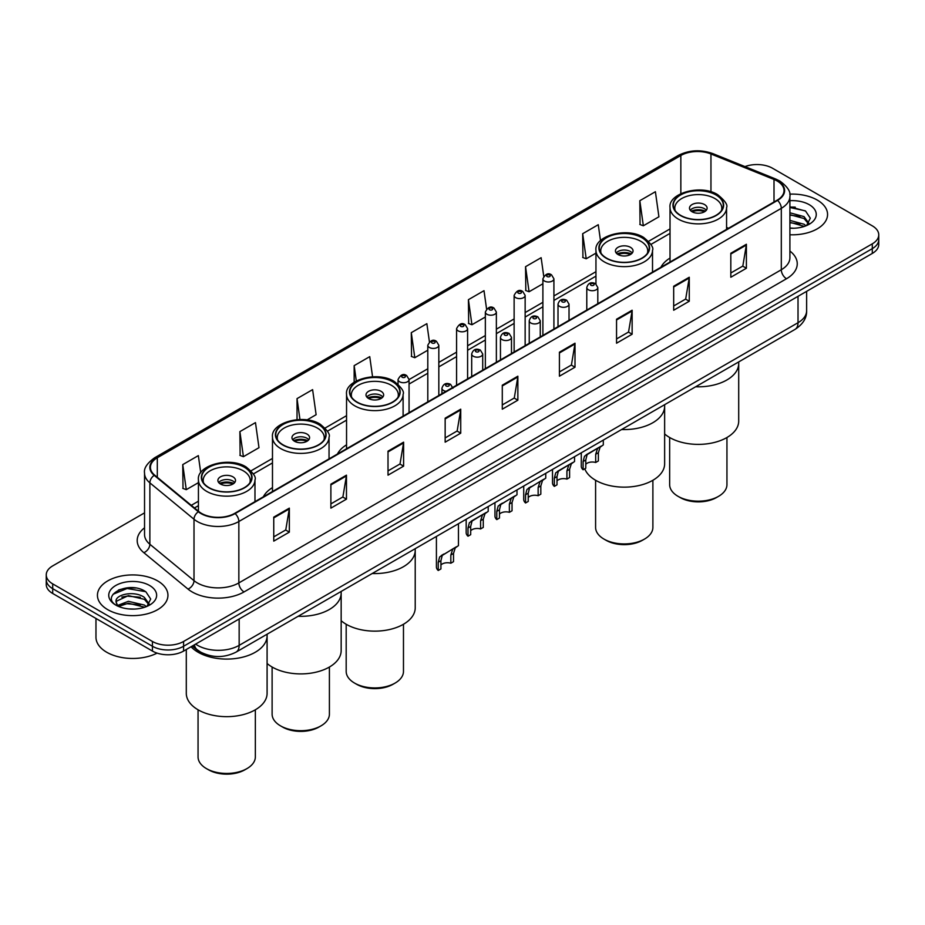 <?xml version="1.0" encoding="UTF-8"?>
<svg xmlns="http://www.w3.org/2000/svg" width="925" height="925" viewBox="0 0 925 925"><rect width="100%" height="100%" fill="white"/><g stroke="black" fill="none" stroke-linecap="round" stroke-linejoin="round"><path stroke-width="1.39" d="M272.482 487.602A38.931 22.478 0 0 0 263.359 496.806M346.551 444.833A38.931 22.478 0 0 0 337.428 454.048M670.024 258.075A38.931 22.478 0 0 0 660.901 267.29M208.264 655.212A22.038 12.719 180 0 1 197.753 650.553L192.273 646.043M135.628 587.999A29.38 16.962 0 0 0 118.435 590.046M795.246 207.165A29.38 16.962 0 0 0 789.904 207.142M144.543 512.866L52.702 565.892A22.038 12.719 0 0 0 46.25 574.887L46.25 584.484A22.038 12.719 0 0 0 52.702 593.48L152.428 651.061A22.038 12.719 0 0 0 183.589 651.061L872.298 253.438A22.038 12.719 0 0 0 878.75 244.443L878.75 239.644A22.038 12.719 0 0 1 872.298 248.64A22.038 12.719 0 0 0 878.75 239.644L878.75 234.846A22.038 12.719 0 0 0 872.298 225.85L772.572 168.269A22.038 12.719 0 0 0 744.983 166.604M46.25 574.887A22.038 12.719 0 0 0 52.702 583.883L152.428 641.464A22.038 12.719 0 0 0 183.589 641.464L183.589 646.263L872.298 248.64L183.589 646.263A22.038 12.719 0 0 1 152.428 646.263A22.038 12.719 0 0 0 183.589 646.263L183.589 651.061M52.702 583.883L52.702 588.682L152.428 646.263L52.702 588.682A22.038 12.719 0 0 1 46.25 579.686A22.038 12.719 0 0 0 52.702 588.682L52.702 593.48M817.237 200.054A35.254 20.35 0 0 0 789.742 194.146A35.254 20.35 0 0 1 817.237 200.054A35.254 20.35 0 0 1 827.563 214.45A35.254 20.35 0 0 0 817.237 200.054M157.62 580.888A35.254 20.35 0 0 0 119.198 576.472A35.254 20.35 0 0 0 97.437 595.284A35.254 20.35 0 0 0 107.763 609.679A35.254 20.35 0 0 0 146.185 614.084A35.254 20.35 0 0 0 167.945 595.284A35.254 20.35 0 0 0 157.62 580.888A35.254 20.35 0 0 0 119.198 576.472A35.254 20.35 0 0 0 97.437 595.284A35.254 20.35 0 0 0 107.763 609.679A35.254 20.35 0 0 0 146.185 614.084A35.254 20.35 0 0 0 167.945 595.284A35.254 20.35 0 0 0 157.62 580.888M777.139 180.988A23.507 13.574 180 0 1 784.03 190.585A23.507 13.574 180 0 1 777.139 200.182L234.696 513.352A23.507 13.574 180 0 1 198.817 511.548L154.672 475.138A23.507 13.574 180 0 1 150.428 467.356A23.507 13.574 180 0 1 157.308 457.759L680.846 155.492A23.507 13.574 180 0 1 710.955 153.978L774.005 179.462A23.507 13.574 180 0 1 777.139 180.988M777.555 180.745A24.096 13.91 0 0 0 774.341 179.184L711.29 153.7A24.096 13.91 0 0 0 680.442 155.261L156.892 457.528A24.096 13.91 0 0 0 154.198 475.334L198.343 511.745A24.096 13.91 0 0 0 235.112 513.595L777.555 200.413A24.096 13.91 0 0 0 777.555 180.745M273.754 517.133L273.754 541.125L289.34 532.129L289.34 508.137L273.754 517.133M273.754 536.87L285.756 529.944L289.271 508.935A5.874 3.388 -120 0 0 289.34 508.137M285.652 530.002L289.34 532.129M330.884 484.157L330.884 508.137L346.47 499.142L346.47 475.161L330.884 484.157M330.884 503.882L342.886 496.956L346.401 475.947A5.874 3.388 -120 0 0 346.47 475.161M342.782 497.014L346.47 499.142M388.014 451.169L388.014 475.161L403.601 466.165L403.601 442.173L388.014 451.169M388.014 470.894L400.016 463.968L403.543 442.971A5.874 3.388 -120 0 0 403.601 442.173M399.912 464.026L403.601 466.165M445.156 418.181L445.156 442.173L460.731 433.178L460.731 409.185L445.156 418.181M445.156 437.918L457.158 430.981L460.673 409.983A5.874 3.388 -120 0 0 460.731 409.185M457.042 431.05L460.731 433.178M730.819 253.253L730.819 277.246L746.394 268.25L746.394 244.258L730.819 253.253M730.819 272.991L742.821 266.065L746.336 245.056A5.874 3.388 -120 0 0 746.394 244.258M742.706 266.123L746.394 268.25M673.678 286.241L673.678 310.233L689.264 301.238L689.264 277.246L673.678 286.241M673.678 305.978L685.679 299.041L689.206 278.043A5.874 3.388 -120 0 0 689.264 277.246M685.575 299.11L689.264 301.238M616.547 319.229L616.547 343.21L632.133 334.214L632.133 310.233L616.547 319.229M616.547 338.955L628.549 332.029L632.064 311.031A5.874 3.388 -120 0 0 632.133 310.233M628.445 332.087L632.133 334.214M559.417 352.205L559.417 376.197L575.003 367.202L575.003 343.21L559.417 352.205M559.417 371.942L571.419 365.017L574.934 344.007A5.874 3.388 -120 0 0 575.003 343.21M571.315 365.074L575.003 367.202M502.287 385.193L502.287 409.185L517.861 400.19L517.861 376.197L502.287 385.193M502.287 404.93L514.288 398.004L517.803 376.995A5.874 3.388 -120 0 0 517.861 376.197M514.184 398.062L517.861 400.19M789.904 234.765A35.254 20.35 0 0 0 827.563 214.45A35.254 20.35 0 0 1 789.904 234.765M183.589 641.464L872.298 243.842A22.038 12.719 0 0 0 878.75 234.846M307.054 419.927L316.119 414.701L312.604 389.633L297.029 398.629L297.029 419.649M239.887 431.617L243.414 456.684L258.988 447.688L255.473 422.621L239.887 431.617L240.142 455.458M200.748 472.744L198.343 455.609L182.757 464.604L183.011 488.446M486.573 308.996L484.006 290.681L468.42 299.677L468.674 323.519M543.738 276.24L541.137 257.693L525.55 266.689L525.805 290.531M600.498 240.639L598.267 224.706L582.681 233.701L582.935 257.543M639.822 200.713L643.337 225.781L658.912 216.785L655.397 191.718L639.822 200.713L640.065 224.567M372.567 376.799L369.734 356.645L354.159 365.641L354.159 382.21M429.42 341.857L426.864 323.669L411.29 332.665L411.544 356.507M411.29 332.665L414.805 357.721L427.801 350.217M414.805 357.721L411.29 356.414M468.42 299.677L471.935 324.744L485.347 316.998M471.935 324.744L468.42 323.426M525.55 266.689L529.065 291.757L542.894 283.767M529.065 291.757L525.55 290.438M582.681 233.701L586.207 258.769L595.954 253.138M586.207 258.769L582.681 257.451M643.337 225.781L639.822 224.474M354.159 365.641L356.298 380.938M297.029 398.629L299.954 419.511M243.414 456.684L239.887 455.366M182.757 464.604L186.272 489.66L198.424 482.653M186.272 489.66L182.757 488.354M789.904 228.012L793.893 228.255M789.904 220.393L804.056 224.243L805.999 225.804M789.904 222.301L804.403 226.394M789.904 212.785L804.056 216.623L808.82 223.214M789.904 214.681L804.056 218.531L808.45 223.711M789.904 228.209A23.946 13.829 0 0 0 809.248 224.232A23.946 13.829 0 0 0 809.248 204.679A23.946 13.829 0 0 0 789.904 200.69M806.565 225.561L810.312 218.196L805.571 211.05L789.904 206.761M789.904 207.501L805.247 210.831M789.904 215.12L799.94 216.427M789.904 222.74L799.94 224.047M695.681 386.766A40.399 23.322 0 0 0 738.705 363.49A40.399 23.322 180 0 1 726.865 379.978A40.399 23.322 180 0 1 695.681 386.766M715.962 194.955A24.975 14.418 0 0 0 688.743 191.833A24.975 14.418 0 0 0 673.331 205.153A24.975 14.418 0 0 0 680.638 215.352A24.975 14.418 0 0 0 707.856 218.473A24.975 14.418 0 0 0 723.281 205.153A24.975 14.418 0 0 0 715.962 194.955M675.181 210.611A23.507 13.574 180 0 1 674.799 208.16A23.507 13.574 180 0 1 689.31 195.614A23.507 13.574 180 0 1 714.921 198.563A23.507 13.574 180 0 1 721.801 208.16A23.507 13.574 180 0 1 721.419 210.611M704.538 204.552A8.811 5.088 0 0 0 694.929 203.454A8.811 5.088 0 0 0 689.483 208.16A8.811 5.088 0 0 0 692.073 211.756A8.811 5.088 0 0 0 701.67 212.854A8.811 5.088 0 0 0 707.116 208.16A8.811 5.088 0 0 0 704.538 204.552M706.33 210.252A8.811 5.088 0 0 0 704.538 208.749A8.811 5.088 0 0 0 690.27 210.252M691.183 211.154A11.748 6.787 180 0 1 704.908 210.935L704.908 211.524M692.143 211.802A10.279 5.932 180 0 1 703.844 211.548L704.908 210.935M703.671 212.195L703.844 211.548M664.636 433.952A40.399 23.322 -0 0 0 726.865 437.56A40.399 23.322 -0 0 0 738.705 421.06L738.705 361.918M669.654 437.513L669.654 484.631A28.652 16.534 -0 0 0 678.048 496.332A28.652 16.534 -0 0 0 718.563 496.332L718.563 496.332A28.652 16.534 -0 0 0 726.946 484.631L726.946 437.513M678.048 496.332L680.118 497.523A25.703 14.846 -0 0 0 716.482 497.534L718.563 496.332L716.482 497.523A25.703 14.846 -0 0 0 716.482 497.523M95.969 618.455L95.969 637.267A36.723 21.206 0 0 0 106.722 652.252A36.723 21.206 0 0 0 157.088 653.108M128.679 608.916L134.275 609.078M117.695 605.401L128.39 601.319L144.427 605.066L146.37 606.627M118.677 606.43L128.39 603.227L144.786 607.216M117.868 606.141L116.145 602.117A16.604 9.585 0 0 0 118.828 606.557M149.202 604.048L144.427 597.457C134.46 590.023 113.96 594.613 116.145 602.117L116.088 601.389M116.192 602.348L116.654 601.111L128.39 595.607L144.427 599.354L148.821 604.534M146.936 606.395L150.694 599.03L145.942 591.873C129.142 579.802 99.276 595.712 116.527 605.47L117.382 605.991M149.63 585.502A23.946 13.829 0 0 0 115.752 585.502A23.946 13.829 0 0 0 115.752 605.054A23.946 13.829 0 0 0 149.63 605.054A23.946 13.829 0 0 0 149.63 585.502M113.023 594.278L127.083 588.508L145.618 591.665M121.811 597.076L127.083 596.128L140.322 597.261M121.811 604.696L127.083 603.736L140.322 604.881M621.612 429.524A40.399 23.322 0 0 0 664.636 406.248A40.399 23.322 180 0 1 652.807 422.737A40.399 23.322 180 0 1 621.612 429.524M641.892 237.725A24.975 14.418 0 0 0 614.686 234.592A24.975 14.418 0 0 0 599.261 247.912A24.975 14.418 0 0 0 606.58 258.11A24.975 14.418 0 0 0 633.798 261.243A24.975 14.418 0 0 0 649.211 247.912A24.975 14.418 0 0 0 641.892 237.725M601.123 253.369A23.507 13.574 180 0 1 600.73 250.918A23.507 13.574 180 0 1 615.241 238.384A23.507 13.574 180 0 1 640.852 241.321A23.507 13.574 180 0 1 647.743 250.918A23.507 13.574 180 0 1 647.35 253.369M630.468 247.322A8.811 5.088 0 0 0 620.86 246.212A8.811 5.088 0 0 0 615.426 250.918A8.811 5.088 0 0 0 618.004 254.514A8.811 5.088 0 0 0 627.612 255.612A8.811 5.088 0 0 0 633.047 250.918A8.811 5.088 0 0 0 630.468 247.322M632.272 253.011A8.811 5.088 0 0 0 630.468 251.519A8.811 5.088 0 0 0 616.212 253.011M617.114 253.912A11.748 6.787 180 0 1 630.838 253.704L630.838 254.282M618.085 254.56A10.279 5.932 180 0 1 629.786 254.317L630.838 253.704M629.613 254.953L629.786 254.317M584.773 468.802A40.399 23.322 -0 0 0 612.87 486.203A40.399 23.322 -0 0 0 652.807 480.318A40.399 23.322 -0 0 0 664.636 463.818L664.636 404.688M595.596 480.272L595.596 527.4A28.652 16.534 -0 0 0 603.979 539.09A28.652 16.534 -0 0 0 644.494 539.09L644.494 539.09A28.652 16.534 -0 0 0 652.888 527.4L652.888 480.272M603.979 539.09L606.06 540.293A25.703 14.846 -0 0 0 642.413 540.293L644.494 539.09L642.413 540.293M372.208 573.523A40.399 23.322 0 0 0 415.221 550.248A40.399 23.322 180 0 1 403.392 566.736A40.399 23.322 180 0 1 372.208 573.523M392.489 381.713A24.975 14.418 0 0 0 365.271 378.591A24.975 14.418 0 0 0 349.858 391.911A24.975 14.418 0 0 0 357.166 402.109A24.975 14.418 0 0 0 384.384 405.231A24.975 14.418 0 0 0 399.797 391.911A24.975 14.418 0 0 0 392.489 381.713M351.708 397.368A23.507 13.574 180 0 1 351.327 394.906A23.507 13.574 180 0 1 365.837 382.372A23.507 13.574 180 0 1 391.448 385.32A23.507 13.574 180 0 1 398.328 394.906A23.507 13.574 180 0 1 397.947 397.368M381.065 391.31A8.811 5.088 0 0 0 371.457 390.211A8.811 5.088 0 0 0 366.011 394.906A8.811 5.088 0 0 0 368.589 398.513A8.811 5.088 0 0 0 378.198 399.612A8.811 5.088 0 0 0 383.644 394.906A8.811 5.088 0 0 0 381.065 391.31M382.858 397.01A8.811 5.088 0 0 0 381.065 395.507A8.811 5.088 0 0 0 366.797 397.01M367.711 397.912A11.748 6.787 180 0 1 381.435 397.692L381.435 398.282M368.67 398.548A10.279 5.932 180 0 1 380.372 398.305L381.435 397.692M380.198 398.941L380.372 398.305M341.163 620.71A40.399 23.322 -0 0 0 403.392 624.306A40.399 23.322 -0 0 0 415.221 607.817L415.221 548.675M346.181 624.259L346.181 671.388A28.652 16.534 -0 0 0 354.576 683.089A28.652 16.534 -0 0 0 395.079 683.089L395.079 683.089A28.652 16.534 -0 0 0 403.473 671.388L403.473 624.259M354.576 683.089L356.645 684.28A25.703 14.846 -0 0 0 393.009 684.28L395.079 683.089L393.009 684.28M298.139 616.281A40.399 23.322 0 0 0 341.163 593.006A40.399 23.322 180 0 1 329.335 609.494A40.399 23.322 180 0 1 298.139 616.281M318.42 424.483A24.975 14.418 0 0 0 291.202 421.349A24.975 14.418 0 0 0 275.789 434.669A24.975 14.418 0 0 0 283.108 444.867A24.975 14.418 0 0 0 310.314 447.989A24.975 14.418 0 0 0 325.739 434.669A24.975 14.418 0 0 0 318.42 424.483M277.65 440.127A23.507 13.574 180 0 1 277.257 437.675A23.507 13.574 180 0 1 291.768 425.13A23.507 13.574 180 0 1 317.379 428.078A23.507 13.574 180 0 1 324.27 437.675A23.507 13.574 180 0 1 323.877 440.127M306.996 434.068A8.811 5.088 0 0 0 297.387 432.969A8.811 5.088 0 0 0 291.953 437.675A8.811 5.088 0 0 0 294.532 441.271A8.811 5.088 0 0 0 304.14 442.37A8.811 5.088 0 0 0 309.574 437.675A8.811 5.088 0 0 0 306.996 434.068M308.788 439.768A8.811 5.088 0 0 0 306.996 438.277A8.811 5.088 0 0 0 292.728 439.768M293.641 440.67A11.748 6.787 180 0 1 307.366 440.45L307.366 441.04M294.601 441.317A10.279 5.932 180 0 1 306.302 441.063L307.366 440.45M306.129 441.711L306.302 441.063M267.094 663.468A40.399 23.322 -0 0 0 329.335 667.075A40.399 23.322 -0 0 0 341.163 650.576L341.163 591.445M272.112 667.029L272.112 714.146A28.652 16.534 -0 0 0 280.506 725.847A28.652 16.534 -0 0 0 321.021 725.847L321.021 725.847A28.652 16.534 -0 0 0 329.404 714.146L329.404 667.029M280.506 725.847L282.588 727.05A25.703 14.846 -0 0 0 318.94 727.05L321.021 725.847L318.94 727.05M198.135 652.252A40.399 23.322 0 0 0 242.153 657.317A40.399 23.322 0 0 0 267.094 635.764A40.399 23.322 180 0 1 255.265 652.252A40.399 23.322 180 0 1 191.059 646.748A40.399 23.322 0 0 0 198.135 652.252M244.362 467.241A24.975 14.418 0 0 0 217.144 464.107A24.975 14.418 0 0 0 201.719 477.439A24.975 14.418 0 0 0 209.038 487.625A24.975 14.418 0 0 0 236.257 490.759A24.975 14.418 0 0 0 251.669 477.439A24.975 14.418 0 0 0 244.362 467.241M203.581 482.896A23.507 13.574 180 0 1 203.199 480.433A23.507 13.574 180 0 1 217.699 467.9A23.507 13.574 180 0 1 243.321 470.837A23.507 13.574 180 0 1 250.201 480.433A23.507 13.574 180 0 1 249.819 482.896M232.927 476.837A8.811 5.088 0 0 0 223.33 475.728A8.811 5.088 0 0 0 217.884 480.433A8.811 5.088 0 0 0 220.462 484.029A8.811 5.088 0 0 0 230.071 485.139A8.811 5.088 0 0 0 235.517 480.433A8.811 5.088 0 0 0 232.927 476.837M234.73 482.526A8.811 5.088 0 0 0 232.927 481.035A8.811 5.088 0 0 0 218.67 482.526M219.572 483.428A11.748 6.787 180 0 1 233.308 483.22L233.308 483.798M220.543 484.076A10.279 5.932 180 0 1 232.244 483.833L233.308 483.22M232.071 484.469L232.244 483.833M186.295 649.489L186.295 693.345A40.399 23.322 -0 0 0 211.235 714.886A40.399 23.322 -0 0 0 255.265 709.833A40.399 23.322 -0 0 0 267.094 693.345L267.094 634.203M198.054 709.787L198.054 756.916A28.652 16.534 -0 0 0 206.437 768.606A28.652 16.534 -0 0 0 246.952 768.606L246.952 768.606A28.652 16.534 -0 0 0 255.346 756.916L255.346 709.787M206.437 768.606L208.518 769.808A25.703 14.846 -0 0 0 244.882 769.808L246.952 768.606L244.882 769.808M585.779 464.292A7.342 4.243 180 0 1 595.688 462.488L595.688 454.267L597.492 448.706L598.753 447.527L588.797 453.273L587.097 454.707L585.779 459.991L585.779 468.212L583.108 469.761A11.019 6.359 180 0 1 581.282 466.246L581.282 452.811M583.108 469.761L583.108 461.529L584.507 456.21L599.643 447.018M603.308 440.092L603.308 444.902L600.082 447.214L598.371 452.718L598.371 460.939L595.688 462.488M586.126 454.811L588.797 453.273L586.126 454.811M557.012 480.908A7.342 4.243 180 0 1 566.921 479.104L566.921 470.883L568.713 465.321L569.985 464.142L560.03 469.888L558.33 471.322L557.012 476.595L557.012 484.827L554.329 486.377A11.019 6.359 180 0 1 552.502 482.862L552.502 469.426M554.329 486.377L554.329 478.144L555.728 472.814L570.864 463.633M574.541 456.696L574.541 461.506L571.315 463.818L569.592 469.333L569.592 477.554L566.921 479.104M557.359 471.426L560.03 469.888L557.359 471.426M528.233 497.511A7.342 4.243 180 0 1 538.142 495.719L538.142 487.487L539.946 481.937L541.206 480.757L529.551 487.926L528.233 493.21L528.233 501.442L525.55 502.98A11.019 6.359 180 0 1 523.723 499.477L523.723 486.041M525.55 502.98L525.55 494.759L526.961 489.429L542.096 480.237M545.762 473.311L545.762 478.121L542.536 480.433L540.824 485.949L540.824 494.17L538.142 495.719M528.58 488.042L531.251 486.504L528.58 488.042M499.465 514.127A7.342 4.243 180 0 1 509.374 512.334L509.374 504.102L511.167 498.54L512.438 497.361L500.783 504.541L499.465 509.825L499.465 518.046L496.783 519.596A11.019 6.359 180 0 1 494.956 516.092L494.956 502.645M496.783 519.596L496.783 511.375L498.182 506.044L513.317 496.852M516.994 489.926L516.994 494.736L513.768 497.049L512.045 502.553L512.045 510.785L509.374 512.334M499.812 504.657L502.483 503.108L499.812 504.657M470.686 530.742A7.342 4.243 180 0 1 480.595 528.938L480.595 520.717L482.387 515.156L483.659 513.976L473.704 519.723L472.004 521.157L470.686 526.441L470.686 534.662L468.004 536.211A11.019 6.359 180 0 1 466.177 532.696L466.177 519.26M468.004 536.211L468.004 527.978L469.403 522.66L484.538 513.467M488.215 506.542L488.215 511.352L484.989 513.664L483.278 519.168L483.278 527.4L480.595 528.938M471.033 521.272L473.704 519.723L471.033 521.272M440.924 565.013A7.342 4.243 180 0 1 450.833 563.221L450.833 554.988L452.637 549.438L453.897 548.248L442.243 555.428L440.924 560.712L440.924 568.933L438.242 570.482A11.019 6.359 180 0 1 436.415 566.979L436.415 536.442M438.242 570.482L438.242 562.261L439.653 556.931L454.788 547.739M458.453 523.723L458.453 545.623L455.227 547.935L453.516 553.439L453.516 561.672L450.833 563.221M441.271 555.543L443.942 553.994L441.271 555.543M195.637 644.101A29.38 16.962 0 0 0 197.615 645.361A29.38 16.962 0 0 0 239.159 645.361L798.021 322.709A29.38 16.962 0 0 0 806.635 310.708C806.843 318.003 802.958 324.236 794.98 329.427L236.118 652.09A14.696 8.487 60 0 0 239.159 645.361L239.159 618.975M798.021 296.312L798.021 322.709A14.696 8.487 60 0 1 794.98 329.427M194.447 644.783A14.696 9.828 129.5 0 0 197.013 649.57L192.55 645.881M872.298 253.438L872.298 243.842M152.428 651.061L152.428 641.464M789.904 251.033A36.723 21.206 180 0 1 786.493 278.749L244.05 591.919A7.342 4.243 60 0 1 238.847 582.923L781.301 269.753A29.38 16.962 0 0 0 789.904 257.751L789.904 196.343A29.38 16.962 180 0 1 781.301 208.333A7.342 4.243 -120 0 0 777.555 200.413M244.05 591.919A36.723 21.206 180 0 1 192.111 591.919A36.723 21.206 180 0 1 187.995 589.086L143.838 552.688A36.723 21.206 180 0 1 144.543 527.805M197.302 582.923A29.38 16.962 0 0 0 238.847 582.923L238.847 521.515A29.38 16.962 180 0 1 194.007 519.249L149.862 482.85A29.38 16.962 180 0 1 144.543 473.114L144.543 534.534A29.38 16.962 0 0 0 149.862 544.258L194.007 580.657A29.38 16.962 0 0 0 197.302 582.923M789.904 196.343C790.887 191.752 787.51 186.63 779.775 180.988L775.913 179.103A7.342 3.446 112 0 0 774.341 179.184M775.913 179.103L712.863 153.619C700.699 149.318 689.148 149.942 678.222 155.492A7.342 4.243 60 0 1 680.442 155.261M156.892 457.528A7.342 4.243 -120 0 0 154.672 457.759C147.052 463.24 143.676 468.362 144.543 473.114M154.198 475.334A7.342 4.914 129.5 0 0 149.862 482.85L149.862 544.258A7.342 4.914 -50.5 0 1 143.838 552.688M712.863 153.619A7.342 3.446 112 0 0 711.29 153.7M198.343 511.745A7.342 4.914 129.5 0 0 194.007 519.249L194.007 580.657A7.342 4.914 -50.5 0 1 187.995 589.086M235.112 513.595A7.342 4.243 60 0 1 238.847 521.515L781.301 208.333L781.301 269.753A7.342 4.243 60 0 0 786.493 278.749M157.308 457.759L157.308 477.312M774.005 179.462L774.005 201.985M710.955 153.978L710.955 191.799M728.518 228.255L726.576 227.469M680.846 155.492L680.846 193.649M670.024 228.926L648.61 241.286M595.954 271.684L553.913 295.954M542.894 302.313L525.146 312.569M514.127 318.928L496.367 329.184M485.347 335.544L467.599 345.788M456.58 352.147L438.82 362.403M427.801 368.763L409.058 379.585M346.551 415.672L325.137 428.044M272.482 458.442L251.068 470.802M198.424 501.2L191.278 505.328M502.287 385.956L517.803 376.995M559.417 352.968L574.934 344.007M616.547 319.981L632.064 311.031M673.678 287.004L689.206 278.043M730.819 254.017L746.336 245.056M445.156 418.944L460.673 409.983M388.014 451.932L403.543 442.971M330.884 484.908L346.401 475.947M273.754 517.896L289.271 508.935M680.384 215.502A25.345 14.627 0 0 0 716.216 215.502A25.345 14.627 0 0 0 716.216 194.817A25.345 14.627 0 0 0 680.384 194.817A25.345 14.627 0 0 0 680.384 215.502M726.576 229.365L726.576 207.558A28.282 16.326 180 0 1 709.128 222.636A28.282 16.326 180 0 1 678.303 219.098A28.282 16.326 180 0 1 670.024 207.558L670.024 262.029M606.314 258.26A25.345 14.627 0 0 0 642.158 258.26A25.345 14.627 0 0 0 642.158 237.575A25.345 14.627 0 0 0 606.314 237.575A25.345 14.627 0 0 0 606.314 258.26M652.518 272.135L652.518 250.317A28.282 16.326 180 0 1 635.059 265.406A28.282 16.326 180 0 1 604.245 261.856A28.282 16.326 180 0 1 595.954 250.317L595.954 283.952M356.911 402.259A25.345 14.627 0 0 0 392.743 402.259A25.345 14.627 0 0 0 392.743 381.562A25.345 14.627 0 0 0 356.911 381.562A25.345 14.627 0 0 0 356.911 402.259M403.103 416.123L403.103 394.316A28.282 16.326 180 0 1 385.644 409.393A28.282 16.326 180 0 1 354.83 405.855A28.282 16.326 180 0 1 346.551 394.316L346.551 448.775M282.842 445.017A25.345 14.627 0 0 0 318.686 445.017A25.345 14.627 0 0 0 318.686 424.332A25.345 14.627 0 0 0 282.842 424.332A25.345 14.627 0 0 0 282.842 445.017M329.046 458.892L329.046 437.074A28.282 16.326 180 0 1 311.586 452.152A28.282 16.326 180 0 1 280.772 448.613A28.282 16.326 180 0 1 272.482 437.074L272.482 491.545M208.784 487.776A25.345 14.627 0 0 0 244.616 487.776A25.345 14.627 0 0 0 244.616 467.09A25.345 14.627 0 0 0 208.784 467.09A25.345 14.627 0 0 0 208.784 487.776M254.976 501.651L254.976 479.832A28.282 16.326 180 0 1 237.517 494.921A28.282 16.326 180 0 1 206.703 491.383A28.282 16.326 180 0 1 198.424 479.832L198.424 511.213M588.404 289.779A5.504 3.18 180 0 1 586.785 287.525C588.196 283.004 591.075 281.697 595.434 283.593L597.804 287.525A5.504 3.18 180 0 1 594.405 290.473A5.504 3.18 180 0 1 588.404 289.779M593.596 283.778A1.838 1.064 0 0 0 590.994 283.778A1.838 1.064 0 0 0 590.994 285.282A1.838 1.064 0 0 0 593.596 285.282A1.838 1.064 0 0 0 593.596 283.778M598.753 447.527L601.423 445.989M595.688 454.267L598.371 452.718M583.108 461.529L585.779 459.991M559.625 306.395A5.504 3.18 180 0 1 558.006 304.14C559.417 299.619 562.296 298.312 566.655 300.209L569.025 304.14A5.504 3.18 180 0 1 565.626 307.077A5.504 3.18 180 0 1 559.625 306.395M564.817 300.394A1.838 1.064 0 0 0 562.227 300.394A1.838 1.064 0 0 0 562.227 301.897A1.838 1.064 0 0 0 564.817 301.897A1.838 1.064 0 0 0 564.817 300.394M569.985 464.142L572.656 462.592M566.921 470.883L569.592 469.333M554.329 478.144L557.012 476.595M530.846 322.998A5.504 3.18 180 0 1 529.239 320.755C530.649 316.234 533.528 314.928 537.876 316.824L540.258 320.755A5.504 3.18 180 0 1 536.858 323.692A5.504 3.18 180 0 1 530.846 322.998M536.049 317.009A1.838 1.064 0 0 0 533.447 317.009A1.838 1.064 0 0 0 533.447 318.501A1.838 1.064 0 0 0 536.049 318.501A1.838 1.064 0 0 0 536.049 317.009M541.206 480.757L543.877 479.208M538.142 487.487L540.824 485.949M525.55 494.759L528.233 493.21M502.078 339.614A5.504 3.18 180 0 1 500.46 337.371C501.87 332.85 504.749 331.532 509.108 333.439L511.479 337.371A5.504 3.18 180 0 1 508.079 340.308A5.504 3.18 180 0 1 502.078 339.614M507.27 333.613A1.838 1.064 0 0 0 504.668 333.613A1.838 1.064 0 0 0 504.668 335.116A1.838 1.064 0 0 0 507.27 335.116A1.838 1.064 0 0 0 507.27 333.613M512.438 497.361L515.109 495.823M509.374 504.102L512.045 502.553M496.783 511.375L499.465 509.825M473.299 356.229A5.504 3.18 180 0 1 471.692 353.974C473.103 349.465 475.982 348.147 480.329 350.055L482.711 353.974A5.504 3.18 180 0 1 479.312 356.923A5.504 3.18 180 0 1 473.299 356.229M478.502 350.228A1.838 1.064 0 0 0 475.901 350.228A1.838 1.064 0 0 0 475.901 351.731A1.838 1.064 0 0 0 478.502 351.731A1.838 1.064 0 0 0 478.502 350.228M483.659 513.976L486.33 512.438M480.595 520.717L483.278 519.168M468.004 527.978L470.686 526.441M446.058 391.333A5.504 3.18 180 0 1 443.538 390.5A5.504 3.18 180 0 1 441.93 388.257C443.341 383.736 446.22 382.43 450.567 384.326L452.949 388.257M448.741 384.511A1.838 1.064 0 0 0 446.139 384.511A1.838 1.064 0 0 0 446.139 386.002A1.838 1.064 0 0 0 448.741 386.002A1.838 1.064 0 0 0 448.741 384.511M453.897 548.248L456.568 546.71M450.833 554.988L453.516 553.439M438.242 562.261L440.924 560.712M553.913 329.057L553.913 278.807A5.504 3.18 180 0 1 550.514 281.743A5.504 3.18 180 0 1 544.513 281.05A5.504 3.18 180 0 1 542.894 278.807L542.894 335.417M547.103 276.552A1.838 1.064 0 0 0 549.704 276.552A1.838 1.064 0 0 0 549.704 275.06A1.838 1.064 0 0 0 547.103 275.06A1.838 1.064 0 0 0 547.103 276.552M525.146 345.672L525.146 295.41A5.504 3.18 180 0 1 521.746 298.359A5.504 3.18 180 0 1 515.734 297.665A5.504 3.18 180 0 1 514.127 295.41L514.127 352.032M518.335 293.167A1.838 1.064 0 0 0 520.925 293.167A1.838 1.064 0 0 0 520.925 291.664A1.838 1.064 0 0 0 518.335 291.664A1.838 1.064 0 0 0 518.335 293.167M496.367 362.288L496.367 312.026A5.504 3.18 180 0 1 492.967 314.962A5.504 3.18 180 0 1 486.966 314.28A5.504 3.18 180 0 1 485.347 312.026L485.347 368.647M489.556 309.783A1.838 1.064 0 0 0 492.158 309.783A1.838 1.064 0 0 0 492.158 308.279A1.838 1.064 0 0 0 489.556 308.279A1.838 1.064 0 0 0 489.556 309.783M467.599 378.892L467.599 328.641A5.504 3.18 180 0 1 464.188 331.578A5.504 3.18 180 0 1 458.187 330.884A5.504 3.18 180 0 1 456.58 328.641L456.58 385.262M460.789 326.386A1.838 1.064 0 0 0 463.379 326.386A1.838 1.064 0 0 0 463.379 324.895A1.838 1.064 0 0 0 460.789 324.895A1.838 1.064 0 0 0 460.789 326.386M438.82 395.507L438.82 345.256A5.504 3.18 180 0 1 435.421 348.193A5.504 3.18 180 0 1 429.42 347.499A5.504 3.18 180 0 1 427.801 345.256L427.801 401.866M432.01 343.002A1.838 1.064 0 0 0 434.611 343.002A1.838 1.064 0 0 0 434.611 341.51A1.838 1.064 0 0 0 432.01 341.51A1.838 1.064 0 0 0 432.01 343.002M409.058 412.689L409.058 379.528A5.504 3.18 180 0 1 405.659 382.464A5.504 3.18 180 0 1 399.658 381.782A5.504 3.18 180 0 1 398.039 379.528L398.039 384.153M402.248 377.284A1.838 1.064 0 0 0 404.849 377.284A1.838 1.064 0 0 0 404.849 375.781A1.838 1.064 0 0 0 402.248 375.781A1.838 1.064 0 0 0 402.248 377.284M236.118 652.09C224.301 658.022 212.472 658.022 200.656 652.09L197.013 649.57M806.635 310.708L806.635 291.352M678.222 155.492L154.672 457.759M670.024 233.389L650.934 244.42M595.954 276.147L553.913 300.428M542.894 306.788L525.146 317.044M514.127 323.403L496.367 333.647M485.347 340.007L467.599 350.263M456.58 356.622L438.82 366.878M427.801 373.238L409.058 384.06M346.551 420.147L327.462 431.166M272.482 462.905L253.392 473.935M198.424 505.674L194.47 507.952M726.576 207.558C727.975 205.003 725.015 200.702 717.684 194.666C700.792 183.867 667.989 193.29 670.024 207.558M721.801 208.16L721.801 210.033M674.799 208.16L674.799 210.033M652.518 250.317C653.917 247.761 650.946 243.46 643.627 237.424C626.722 226.637 593.919 236.048 595.954 250.317M647.743 250.918L647.743 252.791M600.73 250.918L600.73 252.791M403.103 394.316C404.502 391.749 401.542 387.459 394.212 381.424C377.308 370.624 344.516 380.048 346.551 394.316M398.328 394.906L398.328 396.779M351.327 394.906L351.327 396.779M329.046 437.074C330.445 434.519 327.473 430.217 320.154 424.182C303.25 413.394 270.447 422.806 272.482 437.074M324.27 437.675L324.27 439.548M277.257 437.675L277.257 439.548M254.976 479.832C256.375 477.277 253.415 472.976 246.085 466.94C229.18 456.152 196.389 465.564 198.424 479.832M250.201 480.433L250.201 482.307M203.199 480.433L203.199 482.307M586.785 310.083L586.785 287.525M597.804 303.724L597.804 287.525M558.006 326.698L558.006 304.14M569.025 320.328L569.025 304.14M529.239 343.302L529.239 320.755M540.258 336.943L540.258 320.755M500.46 359.917L500.46 337.371M511.479 353.558L511.479 337.371M471.692 376.533L471.692 353.974M482.711 370.173L482.711 353.974M441.93 393.715L441.93 388.257M553.913 278.807L551.543 274.875C548.34 272.563 545.461 273.881 542.894 278.807M525.146 295.41L522.764 291.491C519.572 289.178 516.693 290.485 514.127 295.41M496.367 312.026L493.996 308.094C490.793 305.793 487.914 307.1 485.347 312.026M467.599 328.641L465.217 324.71C462.026 322.409 459.147 323.715 456.58 328.641M438.82 345.256L436.45 341.325C433.247 339.012 430.368 340.331 427.801 345.256M409.058 379.528L406.688 375.596C403.485 373.295 400.606 374.602 398.039 379.528"/></g></svg>

